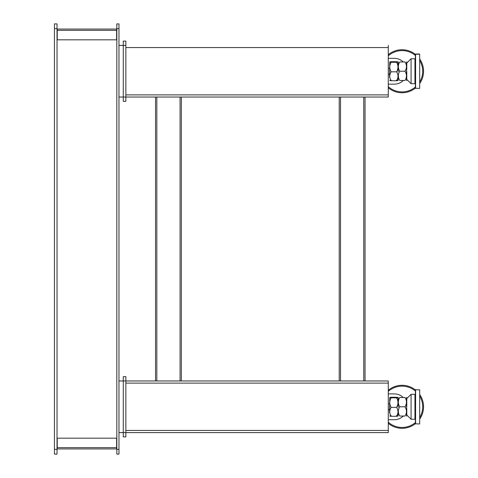 <?xml version="1.0" encoding="UTF-8"?>
<svg xmlns="http://www.w3.org/2000/svg" width="478" height="478" viewBox="0 0 478 478"><rect width="100%" height="100%" fill="white"/><g stroke="black" fill="none" stroke-linecap="round" stroke-linejoin="round"><path stroke-width="0.72" d="M388.279 87.773A21.51 21.51 0 0 0 415.382 88.125L415.382 54.229L419.684 54.229L419.684 83.56A21.51 21.51 0 0 0 419.684 58.937L419.684 88.215M415.382 88.215L419.469 88.43M414.952 83.698L414.952 58.746L411.08 58.746L411.08 83.698L414.952 83.698L415.382 83.268M406.778 71.222L406.778 73.098L406.778 71.222M411.08 58.746L406.778 63.048L406.778 64.154L406.778 61.973L406.778 69.346L406.778 64.154M406.533 61.973L406.557 80.471M399.763 80.471L399.733 80.471C397.887 77.418 397.881 74.335 399.722 71.222C397.881 68.163 397.887 65.08 399.733 61.973L405.027 61.973C406.945 65.038 406.933 68.121 404.98 71.222C406.933 74.269 406.945 77.352 405.027 80.471L399.763 80.471M406.778 78.29L406.778 73.098L406.778 80.471L406.778 79.396L411.08 83.698M398.174 71.222L398.174 69.25M399.722 71.222L404.98 71.222M389.731 61.961L389.57 77.233M398.174 77.914L398.102 80.316M389.57 77.245L389.57 70.72M391.129 80.167C389.277 80.358 389.283 80.555 391.159 80.752C389.277 77.794 389.283 74.813 391.171 71.808C389.283 68.665 389.277 65.486 391.159 62.277C389.283 62.086 389.277 61.889 391.129 61.692C389.277 61.889 389.283 62.086 391.159 62.277L396.525 62.277C398.449 65.42 398.467 68.599 396.573 71.808C398.467 74.771 398.449 77.753 396.525 80.752C398.413 80.555 398.383 80.358 396.423 80.167M398.096 62.128L398.174 71.724L398.317 61.973M396.423 61.692C398.383 61.889 398.413 62.08 396.525 62.277C398.413 62.08 398.383 61.889 396.423 61.692L391.129 61.692M396.573 71.808L391.171 71.808M396.525 80.752L391.159 80.752M415.597 88.43L415.597 54.014L419.469 54.014M415.382 54.229L415.382 54.373A21.51 21.51 0 0 0 388.279 54.719M118.974 97.034L125.857 97.034L125.857 101.336L123.276 101.336L123.276 41.108L125.857 41.108L125.857 97.034L388.279 97.034L388.279 94.883L125.857 94.883M125.857 45.41L118.974 45.41M388.279 45.41L388.279 94.883M406.533 397.529L406.557 416.027M406.778 406.778L406.778 397.529L406.778 406.778M399.763 416.027L399.733 416.027C397.887 412.974 397.881 409.891 399.722 406.778C397.881 403.719 397.887 400.636 399.733 397.529L405.027 397.529C406.945 400.594 406.933 403.677 404.98 406.778C406.933 409.825 406.945 412.908 405.027 416.027L399.763 416.027M406.778 413.846L406.778 408.654L406.778 416.027L406.778 414.952L411.08 419.254L411.08 394.302L414.952 394.302L414.952 419.254L411.08 419.254M398.174 406.778L398.174 404.806M399.722 406.778L404.98 406.778M125.857 383.117L388.279 383.117L388.279 380.966L125.857 380.966L155.541 380.966L125.857 380.966L125.857 436.892L123.276 436.892L123.276 432.59L118.974 432.59M388.279 383.117L388.279 432.59L123.276 432.59L123.276 380.966L118.974 380.966M339.237 97.034L339.237 380.966L181.353 380.966L365.049 380.966L365.049 97.034M389.731 397.517L389.57 412.789M398.174 413.47L398.102 415.872M389.57 412.801L389.57 406.276M391.129 415.723C389.277 415.914 389.283 416.111 391.159 416.308C389.277 413.351 389.283 410.369 391.171 407.364C389.283 404.221 389.277 401.042 391.159 397.833C389.283 397.642 389.277 397.445 391.129 397.248C389.277 397.445 389.283 397.642 391.159 397.833L396.525 397.833C398.449 400.976 398.467 404.155 396.573 407.364C398.467 410.327 398.449 413.309 396.525 416.308C398.413 416.111 398.383 415.914 396.423 415.723M398.096 397.684L398.174 407.28L398.317 397.529M396.423 397.248C398.383 397.445 398.413 397.636 396.525 397.833C398.413 397.636 398.383 397.445 396.423 397.248L391.129 397.248M396.573 407.364L391.171 407.364M396.525 416.308L391.159 416.308M123.276 380.966L123.276 376.664L125.857 376.664L125.857 380.966L123.276 380.966M388.279 423.329A21.51 21.51 0 0 0 415.382 423.681L415.382 389.785L419.684 389.785L419.684 419.116A21.51 21.51 0 0 0 419.684 394.493L419.684 423.771M415.382 423.771L419.469 423.986M415.382 389.785L415.382 389.929A21.51 21.51 0 0 0 388.279 390.275M155.541 97.034L155.541 380.966L181.353 380.966L181.353 97.034M116.823 454.1L118.974 454.1L118.974 449.368L116.823 449.368L116.823 454.1M116.823 449.368L116.823 23.9L118.974 23.9L118.974 449.368M57.241 39.817L57.241 29.062L116.608 29.062L116.608 39.817L57.241 39.817M57.241 448.938L116.608 448.938L57.241 448.938L57.241 438.183L116.608 438.183L116.608 448.938M57.025 28.632L57.025 23.9L54.444 23.9L54.444 28.632L57.025 28.632L57.025 454.1L54.444 454.1L57.025 454.1M57.025 449.368L54.444 449.368L54.444 454.1M54.444 449.368L54.444 28.632M388.279 422.194A20.65 20.65 0 0 0 415.382 422.57M419.684 417.539A20.65 20.65 0 0 0 419.684 396.065M415.382 391.04A20.65 20.65 0 0 0 388.279 391.41M403.277 397.529A12.906 12.906 0 0 0 394.302 393.896L388.279 393.896M388.279 419.708L394.302 419.708A12.906 12.906 0 0 0 403.33 416.027M388.279 86.638A20.65 20.65 0 0 0 415.382 87.014M419.684 81.983A20.65 20.65 0 0 0 419.684 60.509M415.382 55.484A20.65 20.65 0 0 0 388.279 55.854M403.277 61.973A12.906 12.906 0 0 0 394.302 58.34L388.279 58.34M388.279 84.152L394.302 84.152A12.906 12.906 0 0 0 403.33 80.471M125.857 47.561L388.279 47.561M415.597 389.57L415.597 423.986M388.279 430.439L125.857 430.439M363.758 97.034L363.758 380.966M340.527 380.966L340.527 97.034M156.832 380.966L156.832 97.034M180.063 97.034L180.063 380.966M116.823 28.632L118.974 28.632M57.241 30.353L116.608 30.353M116.608 447.647L57.241 447.647M414.952 58.746L415.382 59.176M389.57 74.233L388.279 74.233M389.57 68.211L388.279 68.211M414.952 394.302L415.382 394.732M389.57 409.789L388.279 409.789M414.952 419.254L415.382 418.824M406.778 398.604L411.08 394.302M389.57 403.767L388.279 403.767"/></g></svg>
